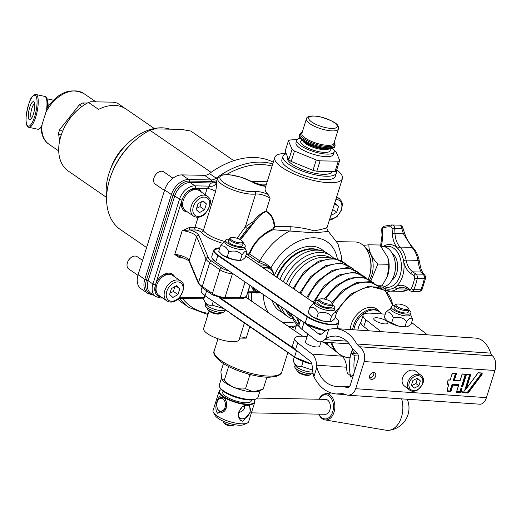 <?xml version="1.0" encoding="UTF-8"?>
<svg xmlns="http://www.w3.org/2000/svg" width="521" height="521" viewBox="0 0 521 521"><rect width="100%" height="100%" fill="white"/><g stroke="black" fill="none" stroke-linecap="round" stroke-linejoin="round"><path stroke-width="0.78" d="M146.596 247.573L119.146 228.68A60.573 41.387 124.5 0 1 110.96 175.499A60.573 41.387 124.5 0 1 135.18 140.318A60.573 41.387 124.5 0 1 149.983 130.289L211.09 172.36M233.844 160.702L190.797 131.064L181.288 129.384L155.004 128.882L149.983 130.289M110.96 175.499L111.429 174.222A56.848 38.841 -55.5 0 1 134.157 141.211L135.18 140.318M244.401 322.987L239.204 339.562A18.639 5.601 -162.6 0 1 219.745 339.327A18.639 5.601 -162.6 0 1 203.633 328.412L209.045 311.154M248.979 292.274L248.68 299.171M251.487 301.099L251.474 292.32M295.29 325.996L288.549 326.517M240.539 239.751L254.131 222.441C257.856 217.075 261.77 213.48 265.873 211.643C270.705 213.63 273.499 218.651 274.261 226.713L272.704 228.98C261.581 234.144 253.714 242.376 249.11 253.675L248.016 254.098L247.788 254.893L249.767 253.903C254.111 242.643 261.9 234.587 273.141 229.748L314.235 232.861L328.334 231.409L326.947 228.96A3.725 3.725 -6.9 0 0 326.973 229.123M246.186 254.378L247.788 254.893L258.084 261.985L271.037 267.69L265.443 263.307L259.79 260.806L249.11 253.675M254.352 292.372L256.117 293.069L260.91 292.848M258.957 265L264.792 265.111L265.443 263.307M260.109 292.301L247.892 292.255M256.117 293.069L256.299 292.411M259.725 292.034L254.977 291.272A13.976 9.554 -55.5 0 1 254.522 290.985A13.976 9.554 -55.5 0 1 251.571 286.439M248.243 291.285L250.087 285.423M313.896 376.709A32.615 19.414 93.9 0 1 312.203 366.432A7.457 4.435 -86.1 0 0 309.891 360.89L295.537 349.669A18.639 5.601 17.4 0 1 294.639 348.92A18.639 5.601 -162.6 0 1 292.691 345.117L294.821 338.331A18.639 5.601 17.4 0 0 297.66 342.883L312.02 354.104A14.914 8.877 93.9 0 1 316.638 365.182A25.164 14.979 -86.1 0 0 316.827 367.364C320.252 378.787 326.68 385.169 336.123 386.504L342.284 386.159L347.468 387.696L350.184 385.54L358.884 357.198L357.894 354.176L352.007 347.943C347.852 340.701 342.349 336.729 335.504 336.019L330.509 336.488L325.859 338.533L328.79 329.187L335.413 328.543C344.29 329.461 351.421 334.612 356.807 343.997L359.334 346.752C364.01 350.301 365.631 355.237 364.212 361.561L355.7 388.712C354.137 393.049 351.421 395.198 347.559 395.172L342.375 393.642L336.214 393.98C326.667 392.932 319.23 387.175 313.896 376.709L316.827 367.364M352.704 377.491L347.325 373.153A25.164 14.979 93.9 0 1 346.524 367.22A14.914 8.877 -86.1 0 0 341.9 356.149L327.546 344.922A18.639 5.601 17.4 0 0 322.974 342.076M307.025 336.774A18.639 5.601 17.4 0 0 294.821 338.331M347.559 395.172L479.802 404.198A11.182 6.656 -86.1 0 0 486.438 397.634L494.95 370.483A11.182 6.656 -86.1 0 0 492.417 355.83A7.457 4.435 93.9 0 1 490.717 353.134A32.615 19.414 -86.1 0 0 475.777 338.122L335.413 328.543M375.641 376.208A3.725 2.781 -52 0 1 370.359 378.936A3.725 2.781 -52 0 1 370.464 374.293A3.725 2.781 -52 0 1 374.951 373.062A3.725 2.781 -52 0 1 375.641 376.208M404.27 385.892A9.319 6.942 -52 0 1 404.537 374.273A9.319 6.942 -52 0 1 415.751 371.206L421.04 375.341A9.319 6.942 128 0 0 409.825 378.409A9.319 6.942 128 0 0 409.558 390.027L404.27 385.892M418.851 385.846L414.351 388.041L411.382 385.338L412.919 380.441L417.419 378.246L420.388 380.949L418.851 385.846L415.914 383.554L417.451 378.656L417.145 378.383M417.451 378.656L420.388 380.949M411.414 385.742L415.914 383.554M452.879 385.136L450.769 391.883L452.879 385.136L458.519 385.52L456.409 392.267L459.724 392.489A1.172 0.873 128 0 0 461 391.486L461.521 390.144A2.657 1.98 128 0 0 462.889 392.71L467.532 393.023A1.172 0.873 128 0 0 468.574 392.463L481.925 374.553A1.172 0.873 128 0 0 481.547 372.971L478.148 372.743L466.373 388.549L470.763 374.534L467.448 374.306A1.172 0.873 128 0 0 466.171 375.309L462.355 386.686M462.628 386.602L462.036 386.53L465.631 375.061A0.99 0.736 128 0 0 465.54 374.325M462.531 386.595L466.074 375.302A1.172 0.873 128 0 0 465.468 374.169L462.147 373.941L460.056 380.727M462.147 373.941L460.076 380.799L454.221 380.395M460.036 380.688L453.895 380.232L455.966 373.642M454.397 380.304L456.507 373.557L454.091 380.389M456.507 373.557L453.192 373.336A1.172 0.873 128 0 0 451.915 374.338L450.177 380.122L448.197 379.985M450.137 380.011L448.158 379.874L447.396 382.297A2.657 1.98 128 0 0 448.62 384.843L448.75 383.957L448.529 384.459A2.468 1.843 128 0 1 447.819 384.231M448.666 384.804L448.724 384.609A2.468 1.843 -52 0 1 447.91 384.309A2.468 1.843 -52 0 1 447.428 382.297M458.519 385.52L458.636 384.661L452.098 384.218L452.488 384.726L458.428 385.136M456.409 392.267L458.565 385.488M461.723 389.187L461.332 388.777L461.938 388.327L460.942 388.262L461.332 388.777L460.557 391.245L460.063 391.076A0.612 0.456 -52 0 1 459.392 391.603L456.748 391.421M461.821 389.194L461.73 388.803M478.148 372.743L466.328 388.627M466.373 388.549L465.689 389.07L470.216 374.612M470.763 374.534L467.376 374.404M447.265 389.174A2.657 1.98 128 0 0 448.64 391.733L450.574 391.623L452.488 384.726L458.623 385.286M452.098 384.218L449.988 390.958L450.378 391.473L448.399 391.336A2.468 1.843 128 0 1 447.682 391.108M448.177 380.05L449.91 380.115M452.808 373.479L455.478 373.609M455.413 373.655L453.296 380.395L453.895 380.232M453.296 380.395L459.809 380.786M467.057 374.449L469.662 374.625L464.712 390.431L465.689 389.07M462.166 374.117L464.817 374.299A0.612 0.456 -52 0 1 465.136 374.892L461.437 386.693L462.036 386.53M461.437 386.693L462.401 386.706M300.552 320.037L299.074 324.759A18.639 5.601 17.4 0 0 301.913 329.318L304.043 322.532L318.396 333.753A7.457 4.435 -86.1 0 0 320.018 334.404A7.457 4.435 -86.1 0 0 322.59 333.29A32.615 19.414 93.9 0 1 328.79 329.187M325.859 338.533A25.164 14.979 -86.1 0 0 324.648 339.62A14.914 8.877 93.9 0 1 319.51 341.841A14.914 8.877 93.9 0 1 316.273 340.539L301.913 329.318M350.672 377.08L350.6 376.67L353.648 374.488M354.456 371.903A25.164 14.979 93.9 0 1 355.035 355.797L350.907 353.512A32.615 19.414 -86.1 0 0 350.6 376.67M350.907 353.512L357.712 353.974M369.623 377.862A3.725 2.781 128 0 0 373.687 374.677A3.725 2.781 128 0 0 373.726 372.613M350.457 355.582L350.333 355.98A18.639 5.601 17.4 0 0 350.262 356.657M355.394 353.818L355.302 353.752A18.639 5.601 -162.6 0 1 352.463 349.194A18.639 5.601 -162.6 0 1 352.574 348.914M369.239 330.848L363.808 326.608L365.937 319.822A18.639 5.601 -162.6 0 1 363.091 315.27A18.639 5.601 -162.6 0 1 371.089 313.186L385.266 314.156M363.091 315.27L360.968 322.056A18.639 5.601 17.4 0 0 363.808 326.608M374.899 320.435A7.457 2.24 -162.6 0 1 373.765 318.611A7.457 2.24 -162.6 0 1 381.548 318.702A7.457 2.24 -162.6 0 1 387.995 323.072A7.457 2.24 -162.6 0 1 382.596 323.593A7.457 2.24 -162.6 0 1 374.899 320.435M411.636 322.519A18.639 5.601 -162.6 0 1 412.254 322.981L427.396 334.821M365.937 319.822L381.079 331.656M406.549 326.875A12.113 3.64 -162.6 0 1 406.406 326.895A12.113 3.64 -162.6 0 1 397.972 325.938A12.113 3.64 -162.6 0 1 387.604 321.301A12.113 3.64 -162.6 0 1 387.031 320.825A12.113 3.64 -162.6 0 1 387.012 320.806M385.892 312.151L384.238 317.445L386.992 320.786L397.972 325.938L406.64 326.862L407.683 326.602L411.01 324.511L412.665 319.223C411.512 317.217 409.499 317.953 406.627 321.431C403.026 317.51 398.565 316.338 393.244 317.895C391.649 313.245 389.2 311.33 385.892 312.151L390.835 308.204M410.489 314.365L412.665 319.223M410.913 312.997L410.359 314.762A10.296 3.093 -162.6 0 1 400.349 314.86A10.296 3.093 -162.6 0 1 390.678 309.077A10.296 3.093 -162.6 0 1 390.711 308.601L391.264 306.836A10.296 3.093 17.4 0 0 391.232 307.318A10.296 3.093 17.4 0 0 400.903 313.095A10.296 3.093 17.4 0 0 410.913 312.997A10.296 3.093 17.4 0 0 408.842 310.112M394.612 305.651A10.296 3.093 17.4 0 0 391.264 306.836M391.584 323.189L393.244 317.895M404.973 326.726L406.627 321.431M396.377 304.257L395.289 304.752A7.457 2.24 17.4 0 0 394.716 305.313L393.974 307.69A7.457 2.24 17.4 0 0 400.421 312.053A7.457 2.24 17.4 0 0 408.203 312.151L408.946 309.774A7.457 2.24 17.4 0 0 408.796 308.986L408.19 307.957A6.526 1.96 -162.6 0 1 401.515 308.569A6.526 1.96 -162.6 0 1 396.377 304.257A6.526 1.96 -162.6 0 1 398.161 303.997A6.526 1.96 -162.6 0 1 408.19 307.957M394.716 305.313A7.457 2.24 17.4 0 0 401.163 309.682A7.457 2.24 17.4 0 0 408.946 309.774M355.035 355.797L358.78 356.058M321.034 341.945L319.718 346.133A7.457 2.24 -162.6 0 1 314.326 346.66A7.457 2.24 -162.6 0 1 306.628 343.495A7.457 2.24 -162.6 0 1 305.488 341.678L307.898 333.994M304.043 322.532A18.639 5.601 -162.6 0 1 303.339 321.952M339.353 328.81L337.354 327.247M325.723 330.737A18.268 5.49 17.4 0 1 305.384 323.313L215.824 261.92L305.215 323.196M229.579 312.58A3.725 1.12 17.4 0 0 230.334 313.342L270.842 341.131A3.725 1.12 17.4 0 0 272.34 341.906M204.844 295.609L203.678 299.328L205.951 304.212A10.296 3.093 17.4 0 0 214.75 309.35A10.296 3.093 17.4 0 0 224.903 310.151L225.521 309.793M203.678 299.328C205.626 303.997 208.433 305.925 212.093 305.117L223.763 308.588M225.372 309.878L224.948 311.239A10.296 3.093 -162.6 0 1 214.196 311.115A10.296 3.093 -162.6 0 1 205.294 305.085L205.723 303.717M213.265 301.385L212.093 305.117M294.313 356.976L293.141 360.701C295.101 365.371 297.914 367.298 301.587 366.491L312.541 370.086M293.141 360.701L295.407 365.566A10.296 3.093 17.4 0 0 302.668 370.19A10.296 3.093 17.4 0 0 312.821 371.955M313.121 373.55A10.296 3.093 -162.6 0 1 301.574 371.747A10.296 3.093 -162.6 0 1 294.749 366.439L295.179 365.078M303.157 361.496L301.587 366.491M221.594 312.431L221.49 312.769A7.457 2.24 -162.6 0 1 220.917 313.329A7.457 2.24 -162.6 0 1 213.805 312.704A7.457 2.24 -162.6 0 1 207.462 309.174A7.457 2.24 -162.6 0 1 207.41 309.096A7.457 2.24 -162.6 0 1 207.26 308.308L207.365 307.97M207.41 309.096L208.016 310.125A6.526 1.96 17.4 0 0 208.061 310.19A6.526 1.96 17.4 0 0 213.617 313.284A6.526 1.96 17.4 0 0 219.836 313.824L220.917 313.329M311.057 373.785L310.946 374.124A7.457 2.24 -162.6 0 1 310.373 374.684A7.457 2.24 -162.6 0 1 303.163 374.032A7.457 2.24 -162.6 0 1 296.872 370.451A7.457 2.24 -162.6 0 1 296.716 369.669L296.827 369.33M296.872 370.451L297.471 371.48A6.526 1.96 17.4 0 0 302.981 374.612A6.526 1.96 17.4 0 0 309.292 375.185L310.373 374.684M227.13 257.146L228.784 251.851C226.837 247.182 224.037 245.254 220.37 246.062L218.716 251.35L222.61 255.231L233.441 259.66L240.748 260.337A12.113 3.64 -162.6 0 1 233.441 259.66A12.113 3.64 -162.6 0 1 222.61 255.231A12.113 3.64 -162.6 0 1 221.373 254.261A12.113 3.64 -162.6 0 1 221.301 254.202M334.287 309.161L336.319 313.538C335.576 311.714 333.981 312.626 331.525 316.28C327.97 312.522 323.554 311.506 318.279 313.225C316.325 308.556 313.512 306.628 309.839 307.436L308.178 312.724L312.092 316.605L322.935 321.027L330.203 321.691A12.113 3.64 -162.6 0 1 322.935 321.027A12.113 3.64 -162.6 0 1 312.092 316.605A12.113 3.64 -162.6 0 1 310.829 315.622A12.113 3.64 -162.6 0 1 310.757 315.557M241.275 260.266L242.486 259.836L245.209 257.485L246.869 252.197C246.114 250.367 244.505 251.272 242.031 254.919C238.475 251.161 234.059 250.139 228.784 251.851M244.824 247.807L246.869 252.197M220.37 246.062L223.398 242.682L225.17 241.646M245.254 246.44L244.701 248.204A10.296 3.093 -162.6 0 1 231.317 247.13A10.296 3.093 -162.6 0 1 225.046 242.044L225.6 240.279A10.296 3.093 17.4 0 0 231.871 245.365A10.296 3.093 17.4 0 0 245.254 246.44A10.296 3.093 17.4 0 0 243.183 243.554M228.953 239.093A10.296 3.093 17.4 0 0 225.6 240.279M240.376 260.213L242.031 254.919M230.712 237.693L229.631 238.195A7.457 2.24 17.4 0 0 229.058 238.755L228.315 241.132A7.457 2.24 17.4 0 0 228.511 241.998A7.457 2.24 17.4 0 0 236.006 245.853A7.457 2.24 17.4 0 0 242.545 245.593L243.287 243.216A7.457 2.24 17.4 0 0 243.138 242.428L242.532 241.399A6.526 1.96 -162.6 0 1 237.928 242.545A6.526 1.96 -162.6 0 1 230.386 238.944A6.526 1.96 -162.6 0 1 230.712 237.693A6.526 1.96 -162.6 0 1 237.022 238.266A6.526 1.96 -162.6 0 1 242.532 241.399M229.058 238.755A7.457 2.24 17.4 0 0 229.26 239.621A7.457 2.24 17.4 0 0 236.749 243.476A7.457 2.24 17.4 0 0 243.287 243.216M330.744 321.626L331.955 321.183L334.658 318.832L336.319 313.538M309.839 307.436L312.854 304.043L314.632 303.007M334.71 307.8L334.156 309.559A10.296 3.093 -162.6 0 1 324.648 309.8A10.296 3.093 -162.6 0 1 314.586 304.238A10.296 3.093 -162.6 0 1 314.508 303.404L315.062 301.639A10.296 3.093 17.4 0 0 315.14 302.473A10.296 3.093 17.4 0 0 325.202 308.035A10.296 3.093 17.4 0 0 334.71 307.8A10.296 3.093 17.4 0 0 332.639 304.909M318.409 300.454A10.296 3.093 17.4 0 0 315.062 301.639M316.625 318.52L318.279 313.225M329.865 321.568L331.525 316.28M320.174 299.054L319.086 299.555A7.457 2.24 17.4 0 0 318.513 300.116L317.771 302.486A7.457 2.24 17.4 0 0 324.218 306.856A7.457 2.24 17.4 0 0 332.001 306.947L332.743 304.57A7.457 2.24 17.4 0 0 332.593 303.789L331.988 302.76A6.526 1.96 -162.6 0 1 325.306 303.365A6.526 1.96 -162.6 0 1 320.174 299.054A6.526 1.96 -162.6 0 1 321.49 298.8A6.526 1.96 -162.6 0 1 327.631 300.018A6.526 1.96 -162.6 0 1 331.988 302.76M318.513 300.116A7.457 2.24 17.4 0 0 324.961 304.479A7.457 2.24 17.4 0 0 332.743 304.57M357.894 330.073A14.914 10.186 -55.5 0 1 358.507 327.449A14.914 10.186 -55.5 0 1 360.897 322.401M357.842 330.073A14.979 10.238 -55.5 0 1 358.455 327.442A14.979 10.238 -55.5 0 1 360.91 322.291M381.418 313.889A18.639 12.738 124.5 0 0 379.086 311.532A18.639 12.738 124.5 0 0 354.606 326.621A18.639 12.738 124.5 0 0 353.857 329.8M352.639 329.715A18.639 12.738 -55.5 0 1 353.485 325.846A18.639 12.738 -55.5 0 1 377.966 310.763L379.086 311.532M329.832 258.129A35.415 24.2 124.5 0 0 288.927 285.56M288.133 311.519A35.415 24.2 124.5 0 0 290.477 315.29M286.387 283.815A35.415 24.2 -55.5 0 1 300.35 264.303A35.415 24.2 -55.5 0 1 330.978 258.071M290.835 316.377A35.415 24.2 -55.5 0 1 285.593 309.78M180.54 256.827L174.743 254.476L179.901 257.986L183.939 258.064M198.097 217.277L194.874 227.56L189.468 227.456L182.187 230.731L190.061 229.924L195.466 230.028A3.725 1.12 -162.6 0 1 201.073 232.132A24.233 7.281 17.4 0 0 222.617 243.294M189.468 227.456A1.863 1.237 -88.9 0 0 190.061 229.924A11.182 3.36 17.4 0 1 198.911 235.342L208.263 257.602A16.776 5.041 -162.6 0 0 211.637 261.047L221.803 268.048A7.457 2.24 -162.6 0 0 228.856 270.861M180.839 256.925A1.863 1.237 -88.9 0 0 179.901 257.986M161.028 296.866A13.045 8.916 -55.5 0 1 157.772 295.759A13.045 8.916 -55.5 0 1 155.434 284.831A13.045 8.916 -55.5 0 1 172.575 274.267A13.045 8.916 -55.5 0 1 174.769 276.911M187.612 212.047A13.045 8.916 -55.5 0 1 184.356 210.94A13.045 8.916 -55.5 0 1 182.018 200.012A13.045 8.916 -55.5 0 1 195.473 188.322A13.045 8.916 -55.5 0 1 199.152 189.449A13.045 8.916 -55.5 0 1 201.347 192.093M216.977 180.813L211.943 181.471L189.397 181.041A15.845 10.824 124.5 0 0 173.057 195.238A1.863 0.56 -162.6 0 1 171.389 194.554L144.805 279.373A16.776 11.462 124.5 0 0 147.814 293.427L153.037 295.049A1.863 1.237 91.1 0 0 153.363 294.984M177.908 299.308A83.874 57.31 124.5 0 0 182.402 302.909L189.13 307.54A83.874 57.31 124.5 0 1 179.641 298.344M225.196 241.568A22.364 6.721 -162.6 0 1 203.294 230.718L215.518 191.702C216.521 187.059 216.827 183.985 216.443 182.493A5.594 5.288 -5.9 0 1 209.494 186.127L207.104 188.537L195.473 188.322A1.863 1.237 -88.9 0 0 194.887 185.854A14.914 10.186 124.5 0 0 179.504 199.211A1.863 0.56 -162.6 0 0 182.018 200.012L155.434 284.831A1.863 0.56 -162.6 0 1 152.927 284.03A14.914 10.186 124.5 0 0 155.597 296.521L150.81 293.232A14.914 10.186 -55.5 0 1 148.14 280.734L174.724 195.916A14.914 10.186 -55.5 0 1 190.1 182.558L211.663 182.969L216.02 182.565M291.324 328.419L295.987 325.768M258.084 261.985A1.863 1.276 124.5 0 0 259.79 260.806A55.916 38.209 124.5 0 1 290.093 230.764A3.725 0.397 88 0 0 290.106 226.661L274.912 226.674C273.968 218.423 271.011 213.258 266.036 211.187C261.477 212.737 257.237 216.195 253.317 221.542L245.358 226.785L237.088 238.286M327.097 227.364A3.725 3.725 -6.9 0 0 326.947 228.953L327.097 227.364C326.465 228.185 322.115 229.351 314.039 230.868C307.423 228.765 299.445 227.364 290.106 226.661M281.164 306.739A37.278 25.47 124.5 0 0 288.53 317.074L285.163 314.756A37.278 25.47 -55.5 0 1 277.804 304.433M279.979 279.419A37.278 25.47 -55.5 0 1 294.456 259.425A37.278 25.47 -55.5 0 1 327.442 253.349L330.802 255.668A37.278 25.47 124.5 0 0 297.817 261.737A37.278 25.47 124.5 0 0 283.339 281.724M287.351 266.85A35.415 24.2 124.5 0 0 283.47 272.496M279.132 307.703A35.415 24.194 -55.5 0 1 276.338 303.43M277.1 277.446A35.415 24.194 -55.5 0 1 318.696 250.23M285.775 153.402A35.415 10.641 17.4 0 0 274.788 157.479L265.222 188.009A35.415 10.641 17.4 0 0 268.061 194.418L270.06 198.338L266.036 211.187A0.931 0.749 -76.8 0 1 265.873 211.643M272.704 228.98L273.141 229.748L274.912 226.674L274.261 226.713M239.517 239.23L247.54 228.589A1.863 0.462 37.8 0 1 245.358 226.785L255.629 194.027A1.863 1.485 -97 0 0 254.769 191.572A20.501 6.161 -162.6 0 1 226.798 184.545A20.501 6.161 -162.6 0 1 224.727 174.795A20.501 6.161 -162.6 0 1 252.789 182.259A1.863 1.081 -59.7 0 1 253.199 182.343L241.444 177.29L229.813 174.763L222.122 174.913L219.054 176.202L217.589 178.221A22.364 6.721 17.4 0 0 230.862 189.123A22.364 6.721 17.4 0 0 255.629 194.027A9.319 2.8 -162.6 0 1 270.06 198.338M274.788 157.479A35.415 10.641 17.4 0 0 282.154 167.567A35.415 10.641 17.4 0 0 318.357 181.464A35.415 10.641 17.4 0 0 342.375 178.657A35.415 10.641 17.4 0 0 336.729 169.82M254.131 222.441L253.317 221.542L252.223 224.349L240.279 239.608M247.54 228.589L252.223 224.349A0.931 0.358 -141.8 0 0 252.626 224.336M248.016 254.098L246.42 253.623M336.892 241.64L355.244 241.991A24.233 16.125 91.1 0 1 361.691 244.16A24.233 16.125 91.1 0 1 368.393 278.885M249.767 326.674L246.166 338.162L239.667 338.083M273.304 162.213A83.874 57.31 124.5 0 0 209.455 173.539A9.319 6.369 -55.5 0 1 204.512 175.323L181.966 174.893A16.776 11.462 124.5 0 0 164.662 189.924L138.085 274.743A16.776 11.462 124.5 0 0 141.087 288.797L147.814 293.427M173.649 276.137A13.045 8.916 124.5 0 0 171.989 273.909M157.238 295.342A13.045 8.916 124.5 0 0 159.908 296.097M156.626 292.45A11.182 7.639 -55.5 0 1 155.818 283.743M160.644 276.729A11.182 7.639 -55.5 0 1 169.071 274.372M200.227 191.318A13.045 8.916 124.5 0 0 198.573 189.09M183.815 210.523A13.045 8.916 124.5 0 0 186.485 211.279M183.203 207.632A11.182 7.639 -55.5 0 1 182.402 198.924M187.228 191.91A11.182 7.639 -55.5 0 1 195.655 189.553M262.558 267.468L269.911 267.664A13.976 9.554 -55.5 0 1 270.373 267.957A13.976 9.554 -55.5 0 1 273.616 275.055M268.185 267.579A13.976 9.554 124.5 0 0 267.768 266.83M252.607 288.96A13.976 9.554 124.5 0 0 253.388 289.07M285.925 153.89A27.958 8.401 17.4 0 0 282.968 156.313L281.9 159.706A27.958 8.401 17.4 0 0 306.068 176.085A27.958 8.401 17.4 0 0 335.257 176.43L336.325 173.037A27.958 8.401 17.4 0 0 336.188 170.973M282.968 156.313A27.958 8.401 17.4 0 0 307.13 172.692A27.958 8.401 17.4 0 0 336.325 173.037M331.773 171.904A23.295 7.001 -162.6 0 1 323.658 174.32A23.295 7.001 -162.6 0 1 299.074 168.12A23.295 7.001 -162.6 0 1 287.41 157.707L287.436 157.622M335.023 171.585A27.958 8.401 17.4 0 0 336.423 170.797L339.679 160.403A27.958 8.401 -162.6 0 1 338.279 161.197L320.089 160.852L316.833 171.24L335.023 171.585L338.279 161.197M288.771 159.758L292.027 149.371L288.426 140.8L285.169 151.194L288.771 159.758A27.958 8.401 17.4 0 0 291.206 161.438L312.997 170.347A27.958 8.401 17.4 0 0 316.833 171.24M312.997 170.347L316.254 159.96L294.463 151.051L291.206 161.438M294.463 151.051A27.958 8.401 -162.6 0 1 292.027 149.371M288.426 140.8A27.958 8.401 -162.6 0 1 289.826 140.012L297.185 139.498M320.089 160.852A27.958 8.401 -162.6 0 1 316.254 159.96M334.078 150.439A27.958 8.401 -162.6 0 1 336.084 151.839L339.679 160.403M296.814 140.162L296.019 142.708A19.57 5.881 17.4 0 0 312.932 154.17A19.57 5.881 17.4 0 0 333.368 154.411L334.169 151.865A19.57 5.881 -162.6 0 1 313.733 151.624A19.57 5.881 -162.6 0 1 296.814 140.162A19.57 5.881 -162.6 0 1 300.259 138.13M332.502 148.238A19.57 5.881 -162.6 0 1 334.169 151.865M329.969 148.615L330.262 149.755A15.467 4.65 -162.6 0 1 314.104 150.452A15.467 4.65 -162.6 0 1 301.229 140.657L302.121 139.882M302.375 140.084L302.994 141.132A14.106 4.24 17.4 0 0 314.899 147.905A14.106 4.24 17.4 0 0 328.543 149.143L329.65 148.628M302.467 140.149A15.467 4.65 17.4 0 0 315.166 147.059A15.467 4.65 17.4 0 0 329.532 148.635M369.174 276.807A21.433 14.262 -88.9 0 0 369.565 256.176M369.708 279.64A20.319 13.52 -88.9 0 0 365.495 247.853M363.202 245.352L368.907 244.805C368.705 251.168 371.688 257.589 377.862 264.069L371.03 280.545M379.379 286.543L382.095 285.827L387.487 276.137L388.848 264.277L377.862 264.069M388.848 264.277L387.806 257.426L379.894 245.013L368.907 244.805M387.839 257.53A20.319 13.52 91.1 0 1 387.871 257.641A20.319 13.52 91.1 0 1 387.865 275.023A20.319 13.52 91.1 0 1 387.526 276.039A20.319 13.52 91.1 0 1 387.507 276.091M381.118 246.394L382.29 246.42A20.319 13.52 91.1 0 1 394.13 257.758A20.319 13.52 91.1 0 1 394.123 275.14A20.319 13.52 91.1 0 1 393.785 276.156A20.319 13.52 91.1 0 1 381.522 287.045L379.861 287.012M393.785 276.156L393.935 275.739A19.381 12.901 -88.9 0 0 394.26 274.769A19.381 12.901 -88.9 0 0 394.267 258.182L394.13 257.758M382.095 285.827L378.493 285.755M392.274 253.447A14.914 9.925 91.1 0 1 397.699 267.032A14.914 9.925 91.1 0 1 391.766 280.396M384.934 246.863A20.501 13.644 91.1 0 1 395.817 250.08A20.501 13.644 91.1 0 1 400.076 275.433A20.501 13.644 91.1 0 1 384.179 286.7M383.254 246.485A22.364 14.881 91.1 0 1 397.933 248.589A22.364 14.881 91.1 0 1 403.528 260.611A22.364 14.881 91.1 0 1 395.205 287.162A22.364 14.881 91.1 0 1 385.397 288.588A22.364 14.881 91.1 0 1 382.486 287.006M404.511 233.011A3.725 0.554 162.2 0 1 404.517 233.03C406.686 239.126 409.571 244.056 413.16 247.82A3.725 2.292 137 0 0 413.153 247.814A3.725 2.292 137 0 0 411.89 247.312A24.233 16.125 91.1 0 1 417.946 260.344L406.113 260.116A1.863 0.404 169.6 0 0 403.528 260.611A20.501 13.644 -88.9 0 0 410.841 273.538L414.026 275.733A1.863 1.237 91.1 0 1 414.683 277.94A40.071 26.669 91.1 0 1 411.336 288.621A1.863 0.742 23.8 0 0 413.759 289.656A41.934 27.906 -88.9 0 0 417.262 278.488A3.725 2.481 -88.9 0 0 415.947 274.059L412.762 271.864A18.639 12.406 91.1 0 1 406.113 260.116A24.233 16.125 -88.9 0 0 400.056 247.091A18.639 12.406 91.1 0 1 394.996 233.649L403.443 233.812L401.737 228.511L394.71 228.374A3.725 2.481 -88.9 0 0 392.404 225.013L399.425 225.15A3.725 2.781 -85.7 0 1 399.542 225.15L398.383 225.098A41.934 27.906 91.1 0 1 399.425 225.15A3.725 2.481 91.1 0 1 401.737 228.511A3.725 0.554 162.1 0 0 402.811 227.729L404.517 233.037A3.725 0.554 162.2 0 1 403.443 233.812L411.89 247.312L400.056 247.091A1.863 1.146 137 0 0 397.933 248.589A20.501 13.644 -88.9 0 1 392.372 233.805L394.996 233.649L394.71 228.374L392.085 228.53L392.372 233.805M423.026 273.056A3.725 3.237 140.8 0 0 421.209 272.027L422.974 274.196A3.725 3.237 -39.1 0 1 424.797 275.231L423.026 273.056A3.725 3.237 140.8 0 1 423.045 273.076C420.48 268.81 420.721 267.468 419.223 260.708A3.725 0.814 169.6 0 0 417.946 260.344C418.767 265.86 419.854 269.754 421.209 272.027L412.762 271.864A1.863 1.276 124.5 0 0 410.841 273.538M399.542 225.15L399.542 225.15A3.725 3.725 0 0 1 402.811 227.729M389.578 291.096L387.083 292.157M106.616 196.678A51.253 35.024 -55.5 0 1 109.885 170.771A51.253 35.024 -55.5 0 1 130.38 141.002A51.253 35.024 -55.5 0 1 169.944 129.169M130.38 141.002L127.821 143.229A41.934 28.655 124.5 0 0 111.051 167.586L109.885 170.771M106.59 197.479L78.508 178.143A41.934 28.655 124.5 0 1 77.316 177.257L67.229 170.308A41.934 28.655 -55.5 0 1 61.725 133.63A41.934 28.655 -55.5 0 1 78.495 109.273A41.934 28.655 -55.5 0 1 88.492 102.455L90.739 101.745L112.686 102.162L117.166 103.002L124.819 108.264M154.32 128.511L126.069 109.058A41.934 28.655 124.5 0 0 98.58 109.403L88.492 102.455M78.495 109.273L77.987 109.716A40.071 27.379 124.5 0 0 61.96 132.992L61.725 133.63M81.836 106.59L79.322 104.864A35.415 24.194 -55.5 0 1 82.709 102.963L84.923 104.487M82.709 102.963L87.365 103.047M61.146 135.31L58.482 133.474A35.415 24.194 -55.5 0 1 59.707 129.573L62.527 131.513M59.707 129.573L79.322 104.864M59.648 140.846L58.482 133.474M259.282 291.727A13.045 8.916 -55.5 0 1 255.609 290.601A13.045 8.916 -55.5 0 1 253.252 287.592M263.9 268.387A13.045 8.916 -55.5 0 1 270.406 269.11A13.045 8.916 -55.5 0 1 273.395 274.906M229.012 366.686L228.55 366.452M251.096 374.723L249.715 375.374L248.439 374.032M223.444 363.547L220.858 371.792L221.933 379.314L224.356 380.115C230.191 386.888 237.244 389.78 245.521 388.77L249.715 375.374M245.521 388.77L253.447 391.825L263.19 389.109L266.928 377.171M224.356 380.115L228.556 366.719M262.115 389.623L258.891 391.108A20.319 6.102 -162.6 0 1 253.284 391.922A20.319 6.102 -162.6 0 1 222.089 379.575A20.319 6.102 -162.6 0 1 222.005 379.425M260.155 390.522L258.058 397.217A20.319 6.102 -162.6 0 1 256.495 398.741A20.319 6.102 -162.6 0 1 250.894 399.555A20.319 6.102 -162.6 0 1 219.699 387.214A20.319 6.102 -162.6 0 1 219.289 385.065L221.458 378.135M219.699 387.214L220.305 388.236A19.381 5.822 17.4 0 0 250.067 400.017A19.381 5.822 17.4 0 0 255.414 399.242L256.495 398.741M251.526 399.998L251.187 401.066A14.914 4.481 -162.6 0 1 245.932 402.779A14.914 4.481 -162.6 0 1 230.197 398.812A14.914 4.481 -162.6 0 1 222.734 392.144L223.066 391.082M253.766 399.75A18.268 5.49 -162.6 0 1 254.02 400.141A18.268 5.49 -162.6 0 1 247.944 404.166A18.268 5.49 -162.6 0 1 226.316 398.142A18.268 5.49 -162.6 0 1 220.937 389.773A18.268 5.49 -162.6 0 1 221.366 389.597M220.937 389.773L220.5 389.968A18.639 5.601 17.4 0 0 219.067 391.369A18.639 5.601 17.4 0 0 221.751 395.797L224.317 397.562A18.639 5.601 17.4 0 0 246.4 404.583L249.579 404.641A18.639 5.601 17.4 0 0 254.639 402.518A18.639 5.601 17.4 0 0 254.261 400.551L254.02 400.141M254.639 402.518L248.634 421.684A18.639 5.601 -162.6 0 1 247.201 423.085A18.639 5.601 -162.6 0 1 242.057 423.833A18.639 5.601 -162.6 0 1 213.441 412.508A18.639 5.601 -162.6 0 1 213.063 410.541L219.067 391.369M249.579 404.641L250.243 412.228L242.851 421.287L240.526 420.323L238.937 417.972L238.364 415.074L238.794 412.013L242.2 406.947L246.4 404.583M224.317 397.562L226.27 401.587L226.713 404.85L226.107 408.405L217.732 413.303C213.33 409.291 217.758 395.035 221.751 395.797M226.199 401.333A7.457 4.963 -88.9 0 0 222.812 397.536A7.457 4.963 -88.9 0 0 217.426 401.391L217.277 401.808A6.526 4.344 91.1 0 1 224.766 401.287A6.526 4.344 91.1 0 1 221.288 411.349A6.526 4.344 91.1 0 1 217.166 407.715A6.526 4.344 91.1 0 1 217.277 401.808M217.166 407.715L217.296 408.145A7.457 4.963 -88.9 0 0 222.018 412.287A7.457 4.963 -88.9 0 0 226.114 408.392M251.396 412.866L325.267 414.273A7.457 4.963 -88.9 0 0 330.275 408.197A7.457 4.963 -88.9 0 0 325.553 399.366L257.517 398.07M319.197 399.242A12.113 8.062 91.1 0 1 328.894 395.81A12.113 8.062 91.1 0 1 333.31 409.063A12.113 8.062 91.1 0 1 327.142 418.61A12.113 8.062 91.1 0 1 318.917 414.149M318.754 414.149A13.149 8.753 -88.9 0 0 324.987 419.9A13.149 8.753 -88.9 0 0 334.677 409.265A13.149 8.753 -88.9 0 0 325.482 393.733A13.149 8.753 -88.9 0 0 319.034 399.242M324.987 419.9L386.074 430.229A22.364 14.881 -88.9 0 0 388.36 430.353A22.364 14.881 -88.9 0 0 402.557 412.15A22.364 14.881 -88.9 0 0 401.652 398.865M238.937 411.59A7.457 5.093 124.5 0 0 240.161 418.174A7.457 5.093 124.5 0 0 249.956 412.137A7.457 5.093 124.5 0 0 248.621 405.892A7.457 5.093 124.5 0 0 242.083 407.057M244.447 405.638L244.349 408.282C243.574 410.47 241.685 411.85 238.69 412.424M240.832 408.347A7.457 4.963 91.1 0 1 239.015 411.388M213.441 412.508L215.251 415.595A15.845 4.761 17.4 0 0 239.575 425.221A15.845 4.761 17.4 0 0 243.952 424.589L247.201 423.085M234.053 424.582L233.981 424.804A5.594 1.68 -162.6 0 1 233.551 425.221A5.594 1.68 -162.6 0 1 228.146 424.732A5.594 1.68 -162.6 0 1 223.424 422.049A5.594 1.68 -162.6 0 1 223.353 421.906A5.594 1.68 -162.6 0 1 223.314 421.456L223.385 421.235M224.108 423.195A4.448 1.335 17.4 0 0 224.167 423.312A4.448 1.335 17.4 0 0 227.924 425.449A4.448 1.335 17.4 0 0 232.223 425.833L233.551 425.221M47.404 107.521L41.322 126.935M35.942 94.522L34.067 94.894L32.406 96.431C30.472 97.818 28.447 103.881 26.33 114.607C25.086 127.196 28.518 127.228 28.929 127.332A16.776 4.741 -77.9 0 0 32.439 124.597A16.776 4.741 -77.9 0 0 37.584 109.208A16.776 4.741 -77.9 0 0 37.219 95.656A16.776 4.741 -77.9 0 0 35.942 94.522L44.682 96.392C46.362 95.415 47.287 99.075 47.457 107.372L47.391 107.443C58.599 92.048 70.758 87.424 83.855 93.572A30.752 21.016 -55.5 0 0 45.223 113.871M34.217 102.259A9.319 2.638 102.1 0 1 34.119 111.377A9.319 2.638 102.1 0 1 30.459 119.609A9.319 2.638 102.1 0 1 28.987 110.185A9.319 2.638 102.1 0 1 34.184 102.194A9.319 2.638 102.1 0 1 34.217 102.259M34.673 103.816A7.457 2.11 -77.9 0 0 31.247 110.673A7.457 2.11 -77.9 0 0 31.566 118.332M190.784 190.946A12.113 8.277 -55.5 0 1 199.185 190.601L207.254 196.156A12.113 8.277 124.5 0 0 198.859 196.502A12.113 8.277 124.5 0 0 191.181 206.511A12.113 8.277 124.5 0 0 193.512 216.117L185.443 210.556A12.113 8.277 -55.5 0 1 183.112 200.956A12.113 8.277 -55.5 0 1 190.784 190.946M198.032 203.737L203.125 200.878L206.375 203.893L204.532 209.774L199.439 212.633L196.189 209.611L198.032 203.737M196.612 208.263L200.051 206.687L201.321 201.887M200.051 206.687L204.532 209.774M206.375 203.893L202.5 201.23M334.489 203.828L335.263 203.385L338.52 206.407L336.677 212.281L331.584 215.14L331.082 214.678M334.645 203.737L338.52 206.407M332.698 209.54L336.677 212.281M164.206 275.765A12.113 8.277 -55.5 0 1 172.601 275.42L180.676 280.975A12.113 8.277 124.5 0 0 172.275 281.32A12.113 8.277 124.5 0 0 164.603 291.33A12.113 8.277 124.5 0 0 166.935 300.936L158.866 295.381A12.113 8.277 -55.5 0 1 156.534 285.775A12.113 8.277 -55.5 0 1 164.206 275.765M171.448 288.556L176.541 285.697L179.797 288.712L177.954 294.593L172.861 297.452L169.605 294.43L171.448 288.556M170.028 293.082L173.467 291.506L174.737 286.706M173.467 291.506L177.954 294.593M179.797 288.712L175.922 286.049M164.493 190.478L155.317 184.16A7.457 5.093 -55.5 0 1 154.131 177.479A7.457 5.093 -55.5 0 1 157.108 173.154A7.457 5.093 -55.5 0 1 158.605 172.093A7.457 5.093 -55.5 0 1 163.77 171.878L172.952 178.202M157.108 173.154L156.717 173.493A6.024 4.116 124.5 0 0 154.307 176.99L154.131 177.479M137.915 275.296L128.739 268.979A7.457 5.093 -55.5 0 1 127.547 262.304A7.457 5.093 -55.5 0 1 130.53 257.973A7.457 5.093 -55.5 0 1 132.021 256.912A7.457 5.093 -55.5 0 1 137.192 256.697L142.578 260.402M130.53 257.973L130.139 258.312A6.024 4.116 124.5 0 0 127.73 261.816L127.547 262.304M302.206 132.308L300.832 132.933L299.301 135.349A18.639 5.601 17.4 0 0 299.295 136.43A18.639 5.601 17.4 0 0 317.061 146.759A18.639 5.601 17.4 0 0 334.873 146.499L334.996 143.646L334.222 142.344M246.166 338.162A5.594 1.68 17.4 0 0 239.992 337.061M269.911 267.664L271.037 267.69A46.597 31.84 -55.5 0 1 309.344 238.064A46.597 31.84 -55.5 0 1 337.321 258.768M293.753 322.056A46.597 31.84 -55.5 0 1 281.828 321.913M268.51 312.776A46.597 31.84 -55.5 0 1 263.47 294.599M254.977 291.272L248.289 291.148L246.654 295.668A18.639 5.601 -162.6 0 1 240.103 297.745L225 297.458A9.319 2.8 -162.6 0 1 212.438 293.466A1.863 1.276 124.5 0 0 212.77 295.029L223.841 298.546A1.863 1.237 -88.9 0 0 225 297.458L232.438 273.707L233.024 273.72M248.27 291.213L246.628 295.739A1.863 1.778 -160.1 0 0 246.654 295.668L249.904 285.3M245.678 297.152L302.668 336.24M294.639 348.92L220.63 298.155M297.66 342.883L295.537 349.669M364.212 361.561L494.95 370.483M355.7 388.712L486.438 397.634M448.64 391.733L450.769 391.883M448.158 379.874L447.396 382.297M417.145 389.832A8.199 6.109 -52 0 1 409.311 382.694A8.199 6.109 -52 0 1 421.196 376.904A8.199 6.109 -52 0 1 417.145 389.832M460.076 380.799L462.186 374.058L465.468 374.169M453.192 373.336L453.042 373.427A0.99 0.736 -52 0 0 451.967 374.273L451.915 374.338M450.157 380.05L451.948 374.338M449.988 390.958L448.307 390.841L448.594 391.486A2.468 1.843 -52 0 1 447.773 391.186A2.468 1.843 -52 0 1 447.298 389.174M459.724 392.489L456.552 392.033M461 391.486L460.753 391.401A0.99 0.736 -52 0 1 459.678 392.248L459.392 391.603M461.925 388.953L461.528 388.927L460.557 391.245A0.99 0.736 128 0 1 459.483 392.092L456.598 391.896M461.521 390.144L461.86 389.154M462.889 392.71L462.843 392.463A2.468 1.843 -52 0 1 462.029 392.157A2.468 1.843 -52 0 1 461.554 390.144M467.532 393.023L462.843 392.463L462.563 391.818A2.097 1.563 -52 0 1 461.482 391.037M453.12 373.433L456.207 373.642M468.574 392.463L468.366 392.306A0.99 0.736 -52 0 1 467.487 392.775L467.2 392.131L462.563 391.818M481.925 374.553L468.366 392.306L467.747 391.838A0.612 0.456 -52 0 1 467.2 392.131M481.547 372.971L478.148 372.841L481.723 373.186A0.99 0.736 -52 0 1 481.71 374.391L481.098 373.928L467.747 391.838M465.39 374.273A0.99 0.736 -52 0 1 465.826 375.218L466.074 375.302M470.456 374.625L465.885 389.226M465.136 374.892L465.826 375.218L462.231 386.68M467.448 374.306L467.291 374.397A0.99 0.736 -52 0 0 466.223 375.244L467.337 374.417L470.515 374.632M466.171 375.309L462.668 386.719M462.648 386.641L466.197 375.309M458.48 385.169L458.636 384.661M448.307 390.841A2.097 1.563 -52 0 1 447.226 390.06M448.581 384.498L448.75 383.957A2.097 1.563 -52 0 1 447.363 383.182M460.942 388.262L460.063 391.076M461.775 388.842L461.938 388.327M461.938 392.079A2.468 1.843 128 0 0 462.648 392.306L467.291 392.626A0.99 0.736 128 0 0 468.171 392.157L481.515 374.241A0.99 0.736 128 0 0 481.619 373.127M480.916 373.049L480.896 373.101A0.612 0.456 -52 0 1 481.098 373.928M478.096 372.906L480.896 373.101M464.712 390.431L465.709 389.089M359.334 346.752L492.417 355.83M356.807 343.997L490.717 353.134M324.648 339.62L346.752 341.125M341.229 393.7L343.521 393.863M312.02 354.104L341.9 356.149M316.638 365.182L346.524 367.22M318.396 333.753L321.711 333.974M346.432 387.39L348.497 387.526M296.657 350.548L296.495 350.789A18.639 5.601 17.4 0 0 298.754 352.183M219.302 297.843L296.495 350.789L294.586 356.898L205.189 295.85L294.58 357.119M311.734 363.808A18.639 5.601 -162.6 0 1 294.586 356.898L294.756 357.243A18.268 5.49 17.4 0 0 311.812 364.068L294.652 357.211L205.189 295.85C202.141 293.766 200.813 291.884 201.217 290.204A18.639 5.601 -162.6 0 0 205.124 295.537L206.616 290.79M335.14 317.302A18.268 5.49 -162.6 0 1 331.864 324.322A18.268 5.49 -162.6 0 1 307.514 316.527L218.058 255.166L215.759 261.614A18.639 5.601 -162.6 0 1 211.845 256.28C211.448 257.96 212.776 259.842 215.824 261.92L305.28 323.28L325.69 330.757M326.009 330.548A18.639 5.601 -162.6 0 1 305.215 322.968L307.13 316.859A18.639 5.601 17.4 0 0 326.179 324.16A18.639 5.601 17.4 0 0 338.787 322.675L336.918 328.647M307.514 316.527L307.13 316.859L217.674 255.505A18.639 5.601 17.4 0 1 213.76 250.171L211.845 256.28M245.691 255.941L314.456 303.105M218.058 255.166A18.268 5.49 -162.6 0 1 219.816 247.84M361.079 314.137A17.297 11.82 124.5 0 0 353.954 324.492M379.151 311.578A19.368 13.233 124.5 0 0 362.362 309.969A19.368 13.233 124.5 0 0 350.197 329.552M392.769 305.827A38.958 26.617 124.5 0 0 369.142 287.13A38.958 26.617 124.5 0 0 336.292 313.473M331.864 342.681A38.958 26.617 124.5 0 0 350.079 357.784M379.158 286.999A39.036 26.675 124.5 0 0 332.509 303.645M326.66 342.33A39.036 26.675 124.5 0 0 329.005 346.068M372.43 282.369A39.036 26.675 124.5 0 0 325.56 299.36M365.703 277.739A39.036 26.675 124.5 0 0 314.404 303.033M358.982 273.108A39.036 26.675 124.5 0 0 307.677 298.416M352.255 268.478A39.036 26.675 124.5 0 0 300.943 293.798M297.804 318.155A39.036 26.675 124.5 0 0 299.523 323.32M345.527 263.847A39.036 26.675 124.5 0 0 294.209 289.181M291.083 313.544A39.036 26.675 124.5 0 0 299.451 326.732M246.628 295.739C245.645 297.94 243.079 298.969 238.944 298.833A1.863 1.237 -88.9 0 0 240.103 297.745L245.046 281.965M211.637 261.047A1.863 1.276 -55.5 0 0 209.709 262.714L202.265 286.465A18.639 5.601 -162.6 0 1 198.527 282.642L189.175 260.383L196.612 236.632L205.971 258.891A18.639 5.601 17.4 0 0 209.709 262.714L219.882 269.715L212.438 293.466L202.265 286.465A1.863 1.276 124.5 0 0 202.604 288.028L212.77 295.029M208.263 257.602A1.863 1.726 -22.8 0 0 205.971 258.891L198.527 282.642A1.863 1.726 157.2 0 0 198.573 283.776L202.604 288.028M198.911 235.342A1.863 1.726 -22.8 0 0 196.612 236.632A9.319 2.8 -162.6 0 0 182.187 230.731L174.743 254.476A9.319 2.8 17.4 0 1 189.175 260.383A1.863 1.726 157.2 0 0 189.221 261.509L198.573 283.776M221.803 268.048A1.863 1.276 -55.5 0 0 219.882 269.715A9.319 2.8 17.4 0 0 232.438 273.707A1.863 1.237 -88.9 0 0 232.522 273.375M204.186 297.699L180.005 297.237M161.373 297.107A1.863 1.237 91.1 0 1 160.299 297.979L162.708 298.025M152.855 294.639A15.845 10.824 124.5 0 1 146.473 280.057L173.057 195.238A1.863 0.56 17.4 0 1 174.724 195.916L179.504 199.211L152.927 284.03L148.14 280.734A1.863 0.56 17.4 0 0 146.473 280.057A1.863 0.56 -162.6 0 1 144.805 279.373L138.085 274.743M212.522 182.878A1.863 1.237 91.1 0 1 211.943 181.471A1.863 1.237 -88.9 0 0 211.239 179.953L188.693 179.524A1.863 1.237 -88.9 0 1 189.397 181.041A1.863 1.237 91.1 0 0 190.1 182.558L194.887 185.854L209.494 186.127A27.958 8.401 17.4 0 1 211.663 182.969M181.966 174.893L188.693 179.524A16.776 11.462 124.5 0 0 171.389 194.554L164.662 189.924M217.244 179.309A1.863 0.619 -126.3 0 0 216.176 178.169A9.319 6.369 -55.5 0 1 211.239 179.953L204.512 175.323M267.175 181.764L251.63 181.471M226.505 174.555A82.012 56.034 -55.5 0 1 272.092 166.082M272.763 163.933A83.874 57.31 124.5 0 0 216.176 178.169L209.455 173.539M208.348 313.368A82.012 56.034 -55.5 0 1 182.493 298.403M256.716 184.024L266.413 184.206M318.657 250.223A35.415 24.2 124.5 0 0 277.152 277.478M276.384 303.463A35.415 24.2 124.5 0 0 279.113 307.664M279.36 308.145A35.415 24.194 -55.5 0 1 275.83 303.079M276.592 277.094A35.415 24.194 -55.5 0 1 319.191 250.288M272.203 300.597A37.278 25.47 124.5 0 0 282.551 312.554M324.446 251.695A37.278 25.47 124.5 0 0 274.365 275.57M201.073 232.132A1.863 1.615 -39.5 0 0 203.294 230.718A5.594 1.68 17.4 0 0 194.874 227.56A1.863 1.237 -88.9 0 0 195.466 230.028M216.443 182.493A22.364 6.721 -162.6 0 1 216.521 181.614L217.589 178.221M252.789 182.259A11.182 3.36 17.4 0 0 265.749 186.316M268.061 194.418A11.182 3.36 17.4 0 0 254.769 191.572M215.518 191.702A5.594 1.68 17.4 0 0 207.104 188.537L205.163 194.717M287.872 352.561L281.77 372.046A35.415 10.641 -162.6 0 1 257.752 374.846A35.415 10.641 -162.6 0 1 221.549 360.955A35.415 10.641 -162.6 0 1 214.183 350.867L217.98 338.748M414.683 277.94A1.863 0.365 -168.6 0 0 417.262 278.488L424.283 278.618A41.934 27.906 91.1 0 1 420.786 289.787A3.725 1.478 23.8 0 0 422.134 289.272L425.566 278.325A3.725 0.736 -168.6 0 1 424.283 278.618A3.725 2.481 91.1 0 0 422.974 274.196L415.947 274.059A1.863 1.276 124.5 0 0 414.026 275.733M411.336 288.621A1.863 1.237 91.1 0 1 409.773 289.305A1.863 1.276 124.5 0 0 410.105 290.868L411.623 291.363A3.725 2.481 -88.9 0 0 413.759 289.656L420.786 289.787A3.725 2.481 91.1 0 1 418.65 291.493A3.725 3.725 0 0 0 422.134 289.272M409.773 289.305L406.588 287.11A1.863 1.276 124.5 0 0 406.921 288.673L410.105 290.868M406.588 287.11A20.501 13.644 -88.9 0 0 395.205 287.162A1.863 1.257 55.4 0 0 397.1 288.881A18.639 12.406 91.1 0 1 402.486 287.162L406.921 288.673M381.593 288.022A20.501 13.644 -88.9 0 1 385.397 288.588A1.863 1.355 110.3 0 0 386.146 290.366L390.099 291.122A24.233 16.125 -88.9 0 0 397.1 288.881L407.513 289.077M386.478 290.425A24.233 16.125 -88.9 0 0 390.099 291.122L401.932 291.343A24.233 16.125 91.1 0 0 408.223 289.565M380.61 245.814L382.004 235.368L381.724 230.093C381.483 228.752 382.206 227.469 383.892 226.257L391.356 224.968A41.934 27.906 -88.9 0 1 392.404 225.013A1.863 1.387 94.3 0 0 390.932 226.85A1.863 1.237 91.1 0 1 392.085 228.53M383.892 226.257A1.863 1.348 69.6 0 0 383.15 227.983A40.071 26.669 91.1 0 1 390.932 226.85M381.724 230.093L382.193 229.969A1.863 1.237 91.1 0 1 383.15 227.983M382.004 235.368L382.479 235.245L382.193 229.969M381.02 246.277A20.501 13.644 -88.9 0 0 382.479 235.245M70.635 115.805A30.752 21.016 124.5 0 0 68.271 118.781M58.717 150.94L48.981 144.239A30.752 21.016 -55.5 0 1 42.338 123.08M48.062 106.427A14.914 4.214 -77.9 0 0 47.098 99.459M41.185 126.466A16.776 4.741 102.1 0 1 37.668 129.201C38.15 129.722 39.322 129.091 41.192 127.306M44.682 96.392A16.776 4.741 102.1 0 1 46.616 109.136M36.079 96.32A15.845 4.481 102.1 0 1 32.002 122.923A15.845 4.481 102.1 0 1 26.597 112.972A15.845 4.481 102.1 0 1 36.079 96.32M199.94 198.306A10.622 7.261 -55.5 0 1 209.208 206.902A10.622 7.261 -55.5 0 1 194.691 215.049A10.622 7.261 -55.5 0 1 199.94 198.306M329.48 219.803L331.662 219.562L336.989 216.697L341.62 209.996L342.421 203.998L341.73 201.503L339.399 198.67A12.113 8.277 124.5 0 0 336.423 197.641M335.804 199.615A10.622 7.261 -55.5 0 1 341.353 209.416A10.622 7.261 -55.5 0 1 329.767 218.892M173.363 283.124A10.622 7.261 -55.5 0 1 182.63 291.721A10.622 7.261 -55.5 0 1 168.114 299.875A10.622 7.261 -55.5 0 1 173.363 283.124M299.568 134.503A18.639 5.601 17.4 0 0 299.562 135.584A18.639 5.601 17.4 0 0 317.328 145.913A18.639 5.601 17.4 0 0 335.14 145.652M302.121 132.588A17.707 5.321 17.4 0 0 300.715 134.959A17.707 5.321 17.4 0 0 320.343 145.476A17.707 5.321 17.4 0 0 334.137 142.617M301.874 134.333A16.776 5.041 -162.6 0 1 301.874 133.363L306.394 118.944A16.776 5.041 17.4 0 0 306.394 119.915A16.776 5.041 17.4 0 0 322.382 129.215A16.776 5.041 17.4 0 0 338.409 128.98L333.889 143.399A16.776 5.041 -162.6 0 1 317.862 143.633A16.776 5.041 -162.6 0 1 301.874 134.333M308.699 118.671A14.914 4.481 -162.6 0 1 328.927 119.713A14.914 4.481 -162.6 0 1 331.174 128.413A14.914 4.481 -162.6 0 1 308.699 118.671M295.257 326.003L296.84 325.475M341.62 260.435L341.235 255.466L337.947 243.763L328.328 231.402M409.558 390.027C411.284 391.538 413.785 391.655 417.047 390.379C424.107 384.231 425.442 379.216 421.04 375.341M462.283 386.699L462.655 386.725M462.186 374.065L465.644 374.384M454.143 380.402L460.063 380.805M447.91 384.309L447.48 382.271L448.197 379.991L450.164 380.128L451.994 374.319L453.081 373.44L456.259 373.661M456.526 392.111L458.643 385.371M448.744 384.693L447.344 389.154L447.773 391.186M462.029 392.157L461.599 390.125L461.938 389.037M466.048 389.083L478.141 372.847M336.214 393.98L345.156 394.592M352.463 349.194L351.102 353.525M319.51 341.841L349.311 343.873M342.284 386.159L349.611 386.66M302.727 336.247L245.704 297.133M202.024 287.618L201.217 290.204M338.787 322.675C339.191 320.995 337.862 319.113 334.814 317.029M314.489 303.092L245.704 255.909M219.823 247.807L213.76 250.171M392.984 305.788L385.208 290.379L369.076 286.009L350.412 294.163L335.557 311.897M330.698 342.603L334.482 350.346M342.251 356.436L350.027 358.109M380.245 287.41L369.799 281.659L356.592 282.61L343.098 290.002L331.74 302.421M325.618 342.258L326.83 344.388M373.518 282.779L362.805 276.977L349.265 278.175L335.537 286.049L324.199 299.047M366.797 278.149L354.443 272.099L338.93 274.971L324.029 285.931L313.316 302.284M360.07 273.518L347.715 267.468L332.196 270.347L317.296 281.314L306.582 297.667M353.342 268.888L340.988 262.838L325.469 265.717L310.568 276.69L299.849 293.049M296.547 317.289L299.139 324.55M346.615 264.258L334.261 258.208L318.735 261.086L303.834 272.066L293.121 288.432M289.826 312.678L300.363 327.917M223.841 298.546L238.944 298.833M181.061 256.899L180.422 256.794C186.922 259.484 189.852 261.054 189.221 261.509M203.841 298.807L178.99 298.338M155.597 296.521L160.299 297.979M207.97 314.58L189.13 307.54M153.461 295.055L153.037 295.049M288.53 317.074L291.903 318.937M333.746 258.155L330.802 255.668M265.795 186.179L253.199 182.343M215.616 182.949L216.521 181.614M327.084 227.443L342.375 178.657M253.72 222.962L253.199 223.613M294.71 330.744L296.306 325.664M281.77 372.046C281.399 373.896 279.484 375.367 276.006 376.462L269.52 377.217C256.052 377.562 233.024 370.424 221.881 362.512C215.31 357.393 212.744 353.512 214.183 350.867M384.719 289.989L386.146 290.366M398.383 225.098L391.356 224.968M413.153 247.814C416.233 251.2 418.252 255.498 419.223 260.715M408.477 289.741L401.932 291.343M389.968 291.115L387.285 292.379M425.566 278.325A3.725 3.725 0 0 0 424.804 275.238M418.65 291.493L411.623 291.363M270.406 269.11L266.882 266.68M255.609 290.601L252.223 288.269M325.482 393.733L331.122 392.997M387.8 430.392A22.449 22.449 0 0 0 407.233 399.249M224.167 423.312L223.424 422.049M95.871 101.842L83.855 93.572M48.981 144.239C43.946 140.82 41.315 135.115 41.1 127.137M40.645 127.932L41.107 128.029M46.883 98.769L53.311 100.143M28.929 127.332L37.668 129.201M193.512 216.117C197.068 218.136 200.845 217.491 204.844 214.19C211.331 205.281 212.138 199.269 207.254 196.156M339.399 198.67L336.69 196.801M166.935 300.936C170.491 302.955 174.268 302.317 178.267 299.008C184.753 290.099 185.554 284.088 180.676 280.975M338.409 128.98C338.305 126.108 339.855 122.819 320.154 116.802C311.369 115.245 306.778 115.962 306.394 118.944"/></g></svg>
